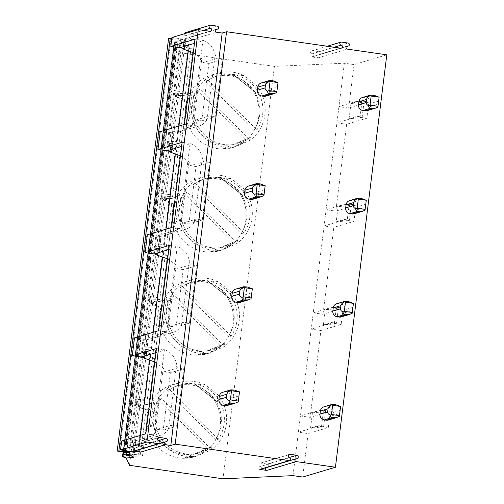 <?xml version="1.0" encoding="UTF-8"?>
<svg xmlns="http://www.w3.org/2000/svg" width="504" height="504" viewBox="0 0 504 504"><rect width="100%" height="100%" fill="white"/><g stroke="black" fill="none" stroke-linecap="round" stroke-linejoin="round"><path stroke-width="0.38" stroke-dasharray="2.52 1.89" d="M222.686 344.824L219.776 345.297A35.015 34.127 -106.7 0 1 204.945 351.143A35.015 34.127 -106.7 0 1 170.988 334.561A35.015 34.127 -106.7 0 1 171.801 296.339L174.107 295.256A35.438 34.543 73.3 0 0 173.219 333.969A35.438 34.543 73.3 0 0 207.61 350.784A35.438 34.543 73.3 0 0 222.686 344.824L174.107 295.256M180.249 287.702L228.224 336.653L231.134 336.181A35.438 34.543 73.3 0 0 228.885 293.063A35.438 34.543 73.3 0 0 187.538 283.676A35.438 34.543 73.3 0 0 182.555 286.612L180.249 287.702A35.015 34.127 -106.7 0 1 185.113 284.836A35.015 34.127 -106.7 0 1 225.943 294.084A35.015 34.127 -106.7 0 1 228.224 336.653M219.776 345.297L171.801 296.339M182.555 286.612L231.134 336.181M209.84 447.93L206.936 448.402A35.015 34.127 -106.7 0 1 192.106 454.243A35.015 34.127 -106.7 0 1 158.143 437.667A35.015 34.127 -106.7 0 1 158.962 399.445L161.267 398.362A35.438 34.543 73.3 0 0 160.379 437.075A35.438 34.543 73.3 0 0 194.771 453.89A35.438 34.543 73.3 0 0 209.84 447.93L161.267 398.362M167.41 390.808L215.384 439.759L218.289 439.286A35.438 34.543 73.3 0 0 216.046 396.169A35.438 34.543 73.3 0 0 174.693 386.776A35.438 34.543 73.3 0 0 169.716 389.718L167.41 390.808A35.015 34.127 -106.7 0 1 172.267 387.941A35.015 34.127 -106.7 0 1 213.097 397.19A35.015 34.127 -106.7 0 1 215.384 439.759M206.936 448.402L158.962 399.445M169.716 389.718L218.289 439.286M167.807 302.816L165.879 318.314A37.743 36.792 73.3 0 0 209.507 352.813L223.637 346.96A37.743 36.792 73.3 0 0 230.542 291.526L218.345 281.881A37.743 36.792 73.3 0 0 191.803 279.556A37.743 36.792 73.3 0 0 167.807 302.816L166.566 297.442L164.707 300.038L162.981 303.868L161.028 311.951L160.933 320.254L161.671 324.305L162.899 326.869L166.566 297.442M165.879 318.314L162.899 326.869M218.345 281.881L207.144 280.665L230.183 298.885L230.542 291.526M223.637 346.96L224.803 343.533L208.423 353.373L202.482 354.608L197.896 354.677L209.507 352.813M154.967 405.922L153.033 421.42A37.743 36.792 73.3 0 0 196.667 455.918L210.792 450.066A37.743 36.792 73.3 0 0 217.697 394.632L205.5 384.987A37.743 36.792 73.3 0 0 178.958 382.662A37.743 36.792 73.3 0 0 154.967 405.922L153.72 400.548L151.862 403.143L150.135 406.967L148.189 415.05L148.088 423.36L148.831 427.411L150.053 429.975L153.72 400.548M153.033 421.42L150.053 429.975M205.5 384.987L194.298 383.771L217.344 401.99L217.697 394.632M210.792 450.066L211.957 446.639L195.583 456.479L189.636 457.714L185.056 457.783L196.667 455.918M320.954 330.498L341.164 324.456L343.186 308.215L322.976 314.263L313.255 312.864L311.233 329.099L320.954 330.498L310.13 417.369L330.341 411.321L320.62 409.922L300.409 415.964L310.13 417.369M292.981 475.637L298.387 432.205L318.597 426.157L328.318 427.556L308.108 433.604L298.387 432.205L311.233 329.099L331.443 323.051L341.164 324.456M331.443 323.051L331.506 322.547L336.483 323.266L338.373 308.038L336.181 308.7L325.275 309.752L333.402 307.327L338.373 308.038M333.402 307.327L333.465 306.816L343.186 308.215M336.483 323.266L334.284 323.921L323.379 324.979L325.275 309.752M323.379 324.979L331.506 322.547M333.465 306.816L313.255 312.864L324.078 225.981L333.799 227.386L322.976 314.263M142.015 448.724A1.745 1.701 73.3 0 0 140.925 445.864L134.354 444.919A1.745 1.701 73.3 0 0 132.432 446.689A1.745 1.701 73.3 0 0 133.774 448.339L158.817 440.849M140.106 449.379A1.443 1.405 -106.7 0 1 140.603 449.329A1.745 1.701 73.3 0 0 141.914 448.844M133.774 448.339A1.443 1.405 -106.7 0 1 133.957 451.137M268.411 466.937A1.745 1.701 73.3 0 0 267.315 464.077L260.751 463.126A1.745 1.701 73.3 0 0 258.829 464.902A1.745 1.701 73.3 0 0 260.171 466.553L289.605 457.745M260.171 466.553A1.443 1.405 -106.7 0 1 260.354 469.35M173.685 332.073L152.347 338.449C158.836 336.382 164.065 333.459 168.027 329.685A20.538 20.021 73.3 0 0 170.106 326.233L183.506 322.22A20.538 20.021 -106.7 0 1 181.427 325.679C179.367 328.973 176.784 331.103 173.685 332.073L166.616 331.802L177.238 246.557L178.044 246.803C183.569 248.749 187.387 253.436 189.504 260.864A20.538 20.021 -106.7 0 1 190.657 264.783L177.263 268.796A20.538 20.021 73.3 0 0 176.104 264.871L167.612 258.899M134.511 337.882L143.552 339.186A20.538 20.021 73.3 0 0 146.664 339.387L144.377 357.733M151.899 338.587L147.193 339.551C148.8 339.343 148.617 339.293 146.664 339.387C148.617 339.293 148.8 339.343 147.193 339.551L144.906 357.922M170.106 326.233L176.053 327.09L189.447 323.077L183.506 322.22M169.294 245.41L177.238 246.557M177.263 268.796L183.204 269.646L196.604 265.639L190.657 264.783M158.678 330.656L166.616 331.802M181.427 325.679L189.504 260.864M189.447 323.077L196.604 265.639M176.053 327.09L183.204 269.646M168.027 329.685L176.104 264.871M152.347 338.449L153.109 332.319M155.257 245.07L156.007 246.727L164.203 245.864L163.605 244.534L155.257 245.07L154.879 248.126L158.035 248.913L152.151 296.176L157.179 296.1L157.784 297.429L149.587 298.286L148.838 296.629L152.151 296.176M158.035 248.913L162.842 250.633L163.441 251.962L155.629 249.776L156.007 246.727M155.629 249.776L154.879 248.126M163.132 254.444L157.248 301.707L161.778 301.108L167.441 255.629L159.56 253.203L157.072 251.345L165.407 254.098L159.743 299.559L151.03 299.855L153.518 301.707L153.14 304.756L150.652 302.898L151.03 299.855M167.441 255.629L165.407 254.098M165.955 229.207L165.186 235.337L160.039 236.439C161.639 236.231 161.463 236.174 159.503 236.269L157.216 254.633M157.752 254.816L160.039 236.439C161.639 236.231 161.463 236.174 159.503 236.269A20.538 20.021 73.3 0 1 156.398 236.074L180.268 228.929L179.462 228.684L190.077 143.438L190.89 143.684C196.409 145.637 200.233 150.324 202.343 157.746A20.538 20.021 -106.7 0 1 203.503 161.671L190.102 165.677A20.538 20.021 73.3 0 0 188.95 161.759L180.457 155.786M150.759 347.653L142.418 348.182L143.161 349.839L151.357 348.982L150.759 347.653L156.423 302.186L151.616 300.466L145.732 347.729M157.45 248.289L159.938 250.148L168.204 249.549L173.867 204.07L171.833 202.532L166.169 247.999L157.45 248.289L157.072 251.345M159.56 253.203L159.938 250.148M150.293 357.55L144.402 404.813L148.938 404.214L154.602 358.735L146.714 356.309L144.226 354.451L144.61 351.408L153.323 351.112L155.358 352.661L161.022 307.182L158.987 305.651L153.323 351.112M153.14 304.756L156.713 305.997L150.828 353.26L155.358 352.661M150.828 353.26L147.099 353.26L144.61 351.408M137.806 406.004L138.184 402.961L140.673 404.813L140.295 407.862L137.806 406.004L146.147 408.757L140.484 454.217L131.764 454.514L131.576 456.032M135.614 402.778L135.998 399.735L136.742 401.392L136.363 404.435L135.614 402.778L138.77 403.572L132.886 450.834L137.913 450.752L138.518 452.088L130.322 452.945L130.133 454.469M150.602 355.068L150.003 353.739L142.04 351.231L142.783 352.882L150.602 355.068L144.938 400.535L144.339 399.2L135.998 399.735M144.938 400.535L136.742 401.392M138.77 403.572L143.577 405.292L144.182 406.621L136.363 404.435M138.184 402.961L146.903 402.664L148.938 404.214M144.402 404.813L140.673 404.813M148.182 410.288L142.512 455.767L148.182 410.288L140.295 407.862M148.144 410.243L146.147 408.757M323.883 406.848A5.135 5.008 -106.7 0 1 325.987 406.696L327.978 406.98A5.135 5.008 -106.7 0 1 332.319 412.77L331.941 415.819A5.135 5.008 -106.7 0 1 328.438 420.021M340.603 406.192L339.627 413.513L331.941 415.819M222.768 392.282A5.135 5.008 -106.7 0 1 224.866 392.125L226.857 392.414A5.135 5.008 -106.7 0 1 231.204 398.204L230.826 401.247A5.135 5.008 -106.7 0 1 227.323 405.449M239.488 391.627L238.512 398.947L230.826 401.247M238.216 401.846L238.512 398.947M339.331 416.411L339.627 413.513M323.335 411.806L312.43 412.858L320.557 410.426L325.534 411.144L323.335 411.806L321.439 427.027L310.533 428.085L312.43 412.858M310.533 428.085L318.66 425.653L323.637 426.365L325.534 411.144M323.637 426.365L321.439 427.027M156.423 302.186L157.021 303.515L149.203 301.329L148.459 299.678L148.838 296.629M149.203 301.329L149.587 298.286M148.459 299.678L151.616 300.466M150.652 302.898L158.987 305.651M156.713 305.997L161.022 307.182M336.722 303.742A5.135 5.008 -106.7 0 1 338.827 303.591L340.817 303.874A5.135 5.008 -106.7 0 1 345.164 309.664L344.78 312.713A5.135 5.008 -106.7 0 1 341.277 316.915M353.449 303.087L352.472 310.414L344.78 312.713M235.607 289.176A5.135 5.008 -106.7 0 1 237.712 289.019L239.702 289.309A5.135 5.008 -106.7 0 1 244.043 295.098L243.665 298.141A5.135 5.008 -106.7 0 1 240.162 302.343M252.334 288.521L251.357 295.842L243.665 298.141M251.061 298.74L251.357 295.842M352.176 313.305L352.472 310.414M334.284 323.921L336.181 308.7M161.778 301.108L159.743 299.559M157.248 301.707L153.518 301.707M159.932 312.278A37.743 36.792 73.3 0 0 207.327 353.707A37.743 36.792 73.3 0 0 231.752 307.005A37.743 36.792 73.3 0 0 185.692 281.389A37.743 36.792 73.3 0 0 159.932 312.278M157.021 303.515L151.357 348.982M163.441 251.962L157.784 297.429M155.931 352.68L165.199 349.902L156.448 348.516M165.199 349.902C170.724 351.855 174.542 356.542 176.658 363.97A20.538 20.021 -106.7 0 1 177.817 367.889L164.417 371.895A20.538 20.021 73.3 0 0 163.258 367.977L154.772 362.004M164.417 371.895L170.365 372.752L183.765 368.745L177.817 367.889M320.557 410.426L320.62 409.922M328.318 427.556L330.341 411.321M318.597 426.157L318.66 425.653M132.886 450.834L129.572 451.288L129.383 452.812M129.572 451.288L130.322 452.945M131.764 454.514L134.253 456.366L134.064 457.89M142.481 455.711L140.484 454.217M142.512 455.767L134.253 456.366M146.714 356.309L147.099 353.26M142.04 351.231L142.418 348.182M142.783 352.882L143.161 349.839M144.226 354.451L152.567 357.204L146.903 402.664M154.602 358.735L152.567 357.204M163.258 367.977L155.188 432.791C151.225 436.565 145.996 439.488 139.501 441.554L140.263 435.424M155.188 432.791A20.538 20.021 73.3 0 0 157.261 429.339L163.208 430.196L170.365 372.752M163.208 430.196L176.608 426.182L183.765 368.745M176.608 426.182L170.661 425.326A20.538 20.021 -106.7 0 1 168.588 428.784L176.658 363.97M168.588 428.784C166.522 432.079 163.939 434.209 160.845 435.179L153.777 434.908L164.392 349.663M145.832 433.761L153.777 434.908M121.672 440.987L130.712 442.291A20.538 20.021 73.3 0 0 133.818 442.493L132.678 451.666M157.261 429.339L170.661 425.326M139.501 441.554L134.354 442.657C135.954 442.449 135.778 442.392 133.818 442.493C135.778 442.392 135.954 442.449 134.354 442.657L133.22 451.754M386.801 54.816L354.073 64.606L348.661 108.045L368.871 101.997L366.849 118.232L346.639 124.28L335.821 211.144L356.026 205.103L354.003 221.338L333.799 227.386M308.108 433.604L302.702 477.036M349.568 200.63A5.135 5.008 -106.7 0 1 351.672 200.472L353.663 200.762A5.135 5.008 -106.7 0 1 358.004 206.552L357.626 209.595A5.135 5.008 -106.7 0 1 354.123 213.797M248.453 186.058A5.135 5.008 -106.7 0 1 250.557 185.907L252.548 186.19A5.135 5.008 -106.7 0 1 256.889 191.986L256.511 195.029A5.135 5.008 -106.7 0 1 253.008 199.231M362.408 97.524A5.135 5.008 -106.7 0 1 364.512 97.367L366.502 97.656A5.135 5.008 -106.7 0 1 370.849 103.446L370.471 106.489A5.135 5.008 -106.7 0 1 366.962 110.691M261.293 82.952A5.135 5.008 -106.7 0 1 263.397 82.801L265.387 83.084A5.135 5.008 -106.7 0 1 269.734 88.88L269.35 91.923A5.135 5.008 -106.7 0 1 265.847 96.125M354.073 64.606L344.352 63.208L274.397 66.37L223.026 478.8M274.397 66.37L180.841 52.889L129.471 465.324M185.617 106.054A37.743 36.792 73.3 0 0 233.012 147.483A37.743 36.792 73.3 0 0 257.437 100.781A37.743 36.792 73.3 0 0 211.378 75.165A37.743 36.792 73.3 0 0 185.617 106.054M172.778 209.16A37.743 36.792 73.3 0 0 220.166 250.589A37.743 36.792 73.3 0 0 244.597 203.887A37.743 36.792 73.3 0 0 198.532 178.271A37.743 36.792 73.3 0 0 172.778 209.16M147.092 415.384A37.743 36.792 73.3 0 0 194.481 456.813A37.743 36.792 73.3 0 0 218.912 410.105A37.743 36.792 73.3 0 0 172.847 384.495A37.743 36.792 73.3 0 0 147.092 415.384M344.352 63.208L324.078 225.981L344.282 219.939L354.003 221.338M180.841 52.889L177.433 45.341L126.063 457.771M177.433 45.341L176.142 45.158L124.772 457.588M174.157 44.699L122.781 457.128L174.157 44.699L173.867 44.377L180.445 44.799A5.135 0.473 7.1 0 1 184.748 45.341L185.434 45.461L185.245 46.979L182.757 45.127L182.946 43.602L175.386 42.349L174.743 41.656L181.503 42.04L181.314 43.558L180.564 41.901L180.753 40.383L180.148 40.352A5.135 0.473 7.1 0 1 175.946 39.917L168.569 38.625M176.142 45.158L174.145 44.717M182.757 45.127L191.092 47.88L185.434 93.341L176.715 93.637L179.203 95.489L178.826 98.532L176.337 96.68L176.715 93.637M176.337 96.68L184.672 99.433L179.008 144.894L170.295 145.19L172.784 147.042L172.406 150.085L169.917 148.233L170.295 145.19M169.917 148.233L178.252 150.98L172.588 196.447L163.876 196.743L166.364 198.595L165.98 201.638L163.491 199.786L163.876 196.743M163.491 199.786L171.833 202.532M144.182 406.621L138.518 452.088M181.314 43.558L189.132 45.744L183.469 91.205L175.272 92.068L174.894 95.111L182.706 97.297L177.043 142.758L168.853 143.621L168.468 146.664L176.287 148.85L170.623 194.311L162.427 195.174L162.049 198.217L169.867 200.403L164.203 245.864M173.867 204.07L165.98 201.638M172.406 150.085L175.978 151.332L170.094 198.589L166.364 198.595M178.826 98.532L182.398 99.779L176.513 147.042L172.784 147.042M185.245 46.979L188.817 48.227L182.933 95.489L179.203 95.489M180.564 41.901L183.721 42.695L177.836 89.958L174.523 90.411L175.272 92.068M174.894 95.111L174.145 93.454L174.523 90.411M174.145 93.454L177.301 94.248L171.417 141.504L168.103 141.964L168.853 143.621M168.468 146.664L167.725 145.007L168.103 141.964M167.725 145.007L170.881 145.801L164.991 193.057L161.683 193.517L162.427 195.174M162.049 198.217L161.299 196.56L161.683 193.517M161.299 196.56L164.462 197.354L158.571 244.61M147.357 234.769L156.398 236.074M178.794 126.101L178.032 132.231L172.885 133.333C174.485 133.125 174.308 133.069 172.349 133.163L170.062 151.515M171.776 38.695L184.552 39.652L183.437 48.598M266.503 467.592A1.443 1.405 -106.7 0 1 267 467.536A1.745 1.701 73.3 0 0 268.304 467.05M248.371 138.6L245.461 139.072A35.015 34.127 -106.7 0 1 230.63 144.919A35.015 34.127 -106.7 0 1 196.673 128.337A35.015 34.127 -106.7 0 1 197.486 90.122L199.792 89.032A35.438 34.543 73.3 0 0 198.904 127.745A35.438 34.543 73.3 0 0 233.295 144.56A35.438 34.543 73.3 0 0 248.371 138.6L199.792 89.032M205.934 81.478L253.909 130.435L256.82 129.963A35.438 34.543 73.3 0 0 254.577 86.846A35.438 34.543 73.3 0 0 213.224 77.452A35.438 34.543 73.3 0 0 208.24 80.394L205.934 81.478A35.015 34.127 -106.7 0 1 210.798 78.618A35.015 34.127 -106.7 0 1 251.628 87.866A35.015 34.127 -106.7 0 1 253.909 130.435M245.461 139.072L197.486 90.122M208.24 80.394L256.82 129.963M235.526 241.706L232.621 242.178A35.015 34.127 -106.7 0 1 217.791 248.025A35.015 34.127 -106.7 0 1 183.828 231.443A35.015 34.127 -106.7 0 1 184.647 193.227L186.953 192.137A35.438 34.543 73.3 0 0 186.064 230.851A35.438 34.543 73.3 0 0 220.456 247.666A35.438 34.543 73.3 0 0 235.526 241.706L186.953 192.137M232.621 242.178L184.647 193.227M195.401 183.5L243.974 233.069A35.438 34.543 73.3 0 0 241.731 189.951A35.438 34.543 73.3 0 0 200.378 180.558A35.438 34.543 73.3 0 0 195.401 183.5L193.095 184.584L241.069 233.541L243.974 233.069M193.095 184.584A35.015 34.127 -106.7 0 1 197.952 181.724A35.015 34.127 -106.7 0 1 238.789 190.972A35.015 34.127 -106.7 0 1 241.069 233.541M193.492 96.592L191.564 112.09A37.743 36.792 73.3 0 0 235.198 146.595L249.322 140.742A37.743 36.792 73.3 0 0 256.227 85.302L244.031 75.657A37.743 36.792 73.3 0 0 217.489 73.338A37.743 36.792 73.3 0 0 193.492 96.592L192.251 91.224L190.392 93.82L188.666 97.644L186.719 105.727L186.619 114.036L187.362 118.087L188.584 120.651L192.251 91.224M191.564 112.09L188.584 120.651M244.031 75.657L232.829 74.441L255.868 92.667L256.227 85.302M249.322 140.742L250.488 137.315L234.108 147.155L228.167 148.384L223.581 148.459L235.198 146.595M180.653 199.697L178.718 215.195A37.743 36.792 73.3 0 0 222.352 249.701L236.483 243.848A37.743 36.792 73.3 0 0 243.388 188.408L231.191 178.762A37.743 36.792 73.3 0 0 204.643 176.444A37.743 36.792 73.3 0 0 180.653 199.697L179.405 194.33L177.553 196.925L175.82 200.749L173.874 208.832L173.779 217.142L174.516 221.193L175.738 223.757L179.405 194.33M178.718 215.195L175.738 223.757M231.191 178.762L219.983 177.547L243.029 195.773L243.388 188.408M236.483 243.848L237.649 240.421L221.269 250.261L215.328 251.49L210.741 251.565L222.352 249.701M344.282 219.939L344.345 219.429L349.322 220.147L351.219 204.926L349.026 205.582L338.115 206.64L346.242 204.208L351.219 204.926M346.242 204.208L346.305 203.704L356.026 205.103M165.186 235.337C171.681 233.27 176.91 230.347 180.873 226.573A20.538 20.021 73.3 0 0 182.952 223.114L188.893 223.971L202.293 219.964L196.346 219.108A20.538 20.021 -106.7 0 1 194.273 222.566L202.343 157.746M182.952 223.114L196.346 219.108M182.139 142.298L190.077 143.438M346.305 203.704L326.101 209.746L335.821 211.144M190.102 165.677L196.05 166.534L209.45 162.527L203.503 161.671M171.518 227.543L179.462 228.684M184.256 33.8A1.544 1.506 73.3 0 0 185.541 35.677A1.537 1.499 -106.7 0 1 185.793 38.669A1.537 1.499 -106.7 0 1 185.163 38.714L191.728 39.659A1.544 1.499 -106.7 0 1 191.476 36.66A1.544 1.499 -106.7 0 1 192.106 36.616A1.537 1.499 73.3 0 0 193.794 34.984A1.537 1.499 73.3 0 0 192.484 33.573L185.919 32.628A1.544 1.506 73.3 0 0 185.289 32.672M194.273 222.566C192.207 225.855 189.63 227.991 186.53 228.955L180.268 228.929M202.293 219.964L209.45 162.527M188.893 223.971L196.05 166.534M180.873 226.573L188.95 161.759M173.83 204.026L168.166 249.493L166.169 247.999M170.094 198.589L174.623 197.996L172.588 196.447M175.978 151.332L180.287 152.517L178.252 150.98M169.867 200.403L169.262 199.074L164.462 197.354M176.287 148.85L175.688 147.521L170.881 145.801M170.623 194.311L170.024 192.982L164.991 193.057M318.503 54.829A1.544 1.499 73.3 0 0 320.191 53.197A1.544 1.499 73.3 0 0 318.881 51.78L312.316 50.835A1.544 1.499 73.3 0 0 310.628 52.466A1.544 1.499 73.3 0 0 311.938 53.884A1.544 1.499 -106.7 0 1 312.184 56.876A1.544 1.499 -106.7 0 1 311.554 56.927L318.125 57.872A1.544 1.499 -106.7 0 1 317.873 54.873A1.544 1.499 -106.7 0 1 318.503 54.829L346.538 46.444M160.196 131.664L169.237 132.968A20.538 20.021 73.3 0 0 172.349 133.163C174.308 133.069 174.485 133.125 172.885 133.333L170.598 151.698M362.168 117.041L359.969 117.703L349.064 118.755L357.191 116.323L362.168 117.041L364.064 101.821L361.866 102.476L350.96 103.534L359.087 101.102L359.15 100.598L338.94 106.64L348.661 108.045M182.398 99.779L186.707 100.964L184.672 99.433M176.513 147.042L181.043 146.444L179.008 144.894M182.933 95.489L187.463 94.891L185.434 93.341M188.817 48.227L193.127 49.411L191.092 47.88M177.043 142.758L176.444 141.429L171.417 141.504M182.706 97.297L182.108 95.968L177.301 94.248M366.295 199.975L365.312 207.295L357.626 209.595M265.173 185.403L264.197 192.73L256.511 195.029M263.901 195.621L264.197 192.73M365.016 210.193L365.312 207.295M349.322 220.147L347.13 220.802L349.026 205.582M347.13 220.802L336.218 221.861L338.115 206.64M336.218 221.861L344.345 219.429M379.134 96.869L378.158 104.189L370.471 106.489M278.019 82.297L277.043 89.624L269.35 91.923M359.969 117.703L361.866 102.476M359.087 101.102L364.064 101.821M349.064 118.755L350.96 103.534M377.861 107.087L378.158 104.189M276.746 92.522L277.043 89.624M183.469 91.205L182.864 89.876L177.836 89.958M194.462 43.35L203.729 40.578L194.979 39.192M203.729 40.578C209.254 42.531 213.072 47.218 215.189 54.64A20.538 20.021 -106.7 0 1 216.348 58.565L202.948 62.572A20.538 20.021 73.3 0 0 201.789 58.653L193.297 52.681M202.948 62.572L208.889 63.428L222.289 59.422L216.348 58.565M359.15 100.598L368.871 101.997M366.849 118.232L357.128 116.833L336.918 122.882L346.639 124.28M357.128 116.833L357.191 116.323M171.927 37.491L184.048 39.236L185.648 39.621L184.552 39.652M182.946 43.602L185.434 45.461M189.132 45.744L188.528 44.415L183.721 42.695M180.753 40.383L181.503 42.04M178.032 132.231C184.527 130.164 189.756 127.241 193.719 123.467L201.789 58.653M193.719 123.467A20.538 20.021 73.3 0 0 195.791 120.009L201.739 120.865L208.889 63.428M201.739 120.865L215.139 116.859L222.289 59.422M215.139 116.859L209.192 116.002A20.538 20.021 -106.7 0 1 207.113 119.461L215.189 54.64M207.113 119.461C205.052 122.749 202.469 124.885 199.37 125.849L192.301 125.578L202.923 40.333M184.363 124.438L192.301 125.578M195.791 120.009L209.192 116.002M207.257 280.583L230.416 298.904M224.86 343.539L198.034 354.652M194.412 383.689L217.577 402.003M212.014 446.645L185.189 457.758M134.354 444.919L158.054 437.831M140.925 445.864L158.338 440.654M140.603 449.329L165.646 441.838M260.751 463.126L288.842 454.728M267.315 464.077L289.126 457.55M143.552 339.186L167.423 332.041M168.777 249.575L178.044 246.803M335.664 404.68L327.978 406.98M333.673 404.397L325.987 406.696M340.005 410.47L332.319 412.77M232.558 389.825L224.866 392.125M234.549 390.115L226.857 392.414M238.89 395.905L231.204 398.204M348.503 301.575L340.817 303.874M346.513 301.291L338.827 303.591M352.85 307.364L345.164 309.664M245.398 286.719L237.712 289.019M247.388 287.009L239.702 289.309M251.735 292.799L244.043 295.098M167.41 255.591L161.746 301.052M160.99 307.144L155.327 352.605M162.842 250.633L157.179 296.1M130.712 442.291L154.583 435.147M173.88 44.402L123.089 452.132M175.09 44.358L123.978 454.74M180.445 44.799L129.263 455.698M154.564 358.697L148.9 404.158M143.873 409.103L137.983 456.366M177.37 42.802L126 455.232M184.748 45.341L133.421 457.411M175.386 42.349L124.009 454.778M123.593 452.208L174.737 41.63L123.373 454.085M150.003 353.739L144.339 399.2M145.196 352.019L139.306 399.281M143.577 405.292L137.913 450.752M176.261 41.605L125.093 452.422M169.558 202.885L163.668 250.142M180.148 40.352L128.778 452.781M175.946 39.917L124.57 452.346M170.951 39.199L119.58 451.628M267 467.536L296.434 458.734M232.942 74.365L256.108 92.679M250.545 137.321L223.719 148.434M220.103 177.471L243.262 195.785M237.705 240.427L210.874 251.54M181.616 146.456L190.89 143.684M192.106 36.616L215.743 29.547M191.728 39.659L216.55 32.237M192.484 33.573L217.306 26.145M185.919 32.628L210.741 25.2M185.541 35.677L203.383 30.341M180.256 152.473L174.592 197.94M169.262 199.074L163.605 244.534M175.688 147.521L170.024 192.982M318.881 51.78L348.094 43.042M312.316 50.835L341.529 42.097M311.938 53.884L334.158 47.231M311.554 56.927L340.767 48.182M185.163 38.714L209.985 31.286M186.675 100.92L181.012 146.387M193.095 49.367L187.431 94.834M182.108 95.968L176.444 141.429M361.349 198.463L353.663 200.762M359.358 198.173L351.672 200.472M365.696 204.252L358.004 206.552M258.243 183.607L250.557 185.907M260.234 183.891L252.548 186.19M264.575 189.68L256.889 191.986M374.195 95.357L366.502 97.656M372.204 95.067L364.512 97.367M378.536 101.147L370.849 103.446M271.083 80.501L263.397 82.801M273.073 80.785L265.387 83.084M277.421 86.581L269.734 88.88M318.125 57.872L347.338 49.134M184.048 39.236L182.902 48.409M169.237 132.968L193.114 125.824M188.528 44.415L182.864 89.876M204.945 351.143L207.61 350.784M185.113 284.836L187.538 283.676M192.106 454.243L194.771 453.89M172.267 387.941L174.693 386.776M197.896 354.677L224.803 343.533M158.678 437.478L133.636 444.969M289.466 454.375L260.033 463.182M166.251 441.769L141.208 449.259M230.183 298.885L207.144 280.665M185.056 457.783L211.957 446.639M161.154 236.244L158.766 255.427M207.327 353.707L208.423 353.373M185.692 281.389L191.803 279.556M217.344 401.99L194.298 383.771M160.845 435.179L139.054 441.693M148.315 339.356L145.921 358.533M135.469 442.462L134.278 452.05M123.077 452.132L173.867 44.377M194.481 456.813L195.583 456.479M172.847 384.495L178.958 382.662M297.039 458.665L267.605 467.473M230.63 144.919L233.295 144.56M210.798 78.618L213.224 77.452M217.791 248.025L220.456 247.666M197.952 181.724L200.378 180.558M223.581 148.459L250.488 137.315M216.298 29.238L191.476 36.66M215.554 29.742L192.736 36.572M220.166 250.589L221.269 250.261M198.532 178.271L204.643 176.444M174.623 197.996L180.287 152.517M346.349 46.639L319.133 54.779M327.222 46.236L311.686 50.885M341.403 48.138L312.184 56.876M210.615 31.242L185.793 38.669M243.029 195.773L219.983 177.547M210.741 251.565L237.649 240.421M181.043 146.444L186.707 100.964M187.463 94.891L193.127 49.411M347.086 46.135L317.873 54.873M185.648 39.621L184.451 49.209M255.868 92.667L232.829 74.441M233.012 147.483L234.108 147.155M211.378 75.165L217.489 73.338M199.37 125.849L177.584 132.369M174 133.138L171.612 152.315M186.53 228.955L164.739 235.475"/><path stroke-width="0.76" d="M346.538 46.444L347.716 46.085A1.544 1.499 -106.7 0 0 346.027 47.723A1.544 1.499 -106.7 0 0 347.338 49.134L386.801 54.816L335.431 467.246L302.702 477.036L292.981 475.637L223.026 478.8L129.471 465.324L126.063 457.771L122.497 456.807L129.074 457.229A5.135 0.473 7.1 0 1 133.377 457.771L134.064 457.89L131.576 456.032L124.009 454.778L123.36 454.06L130.133 454.469L129.383 452.812L128.778 452.781A5.135 0.473 7.1 0 1 124.57 452.346L117.199 451.055L134.278 452.05L120.557 449.921L146.916 442.033L158.407 443.69A1.443 1.405 -106.7 0 0 159.988 442.191A1.443 1.405 -106.7 0 0 158.817 440.849A1.745 1.701 -106.7 0 1 158.678 437.478A1.745 1.701 -106.7 0 1 159.396 437.428L165.961 438.373A1.745 1.701 -106.7 0 1 166.251 441.769A1.745 1.701 -106.7 0 1 165.646 441.838A1.443 1.405 -106.7 0 0 165.148 441.888L140.106 449.379A1.443 1.405 -106.7 0 0 140.339 452.183L165.381 444.692A1.443 1.405 -106.7 0 1 165.148 441.888M158.999 443.646L133.957 451.137A1.443 1.405 -106.7 0 1 133.365 451.181L140.339 452.183M289.787 460.543L260.354 469.35A1.443 1.405 -106.7 0 1 259.762 469.394L266.736 470.396L296.169 461.588A1.443 1.405 -106.7 0 1 295.936 458.785A1.443 1.405 -106.7 0 1 296.434 458.734A1.745 1.701 73.3 0 0 298.236 456.87A1.745 1.701 73.3 0 0 296.749 455.269L290.184 454.325A1.745 1.701 73.3 0 0 288.263 456.095A1.745 1.701 73.3 0 0 289.605 457.745A1.443 1.405 -106.7 0 1 289.787 460.543A1.443 1.405 -106.7 0 1 289.195 460.587L175.197 444.163L226.567 31.733L340.767 48.182A1.544 1.499 -106.7 0 0 342.462 46.551A1.544 1.499 -106.7 0 0 341.151 45.14A1.544 1.499 73.3 0 1 340.899 42.141L327.222 46.236M146.916 442.033L198.286 29.604L171.927 37.491L170.818 46.418L194.979 39.192L184.363 124.438L160.196 131.664L157.972 149.524L182.139 142.298L171.518 227.543L147.357 234.769L145.133 252.643L169.294 245.41L158.678 330.656L134.511 337.882L132.287 355.742L156.448 348.516L145.832 433.761L121.672 440.987L120.557 449.921M145.133 252.643L154.167 253.94A20.538 20.021 -106.7 0 1 157.216 254.633C159.069 255.389 159.226 255.61 157.689 255.295L167.612 258.899M158.766 255.427L157.689 255.295L157.752 254.816M153.109 332.319L162.471 257.141M331.493 414.471L339.457 415.617L340.591 406.482L332.634 405.336L331.493 414.471L330.303 415.113C328.432 414.288 327.556 413.185 327.688 411.793L328.066 408.75L320.374 411.05A5.135 5.008 -106.7 0 1 323.883 406.848L332.054 404.403L331.575 404.895C329.459 406.066 328.287 407.358 328.066 408.75M330.303 415.113C330.12 416.537 330.693 417.362 332.029 417.589L336.609 417.57L328.438 420.021A5.135 5.008 -106.7 0 1 326.334 420.172L324.343 419.889A5.135 5.008 -106.7 0 1 319.996 414.093L320.374 411.05M332.054 404.403L335.664 404.68L340.591 406.482M226.951 394.185L226.567 397.228C226.441 398.614 227.317 399.722 229.188 400.541C228.999 401.965 229.578 402.791 230.914 403.017L235.494 403.005L227.323 405.449A5.135 5.008 -106.7 0 1 225.219 405.607L223.228 405.317A5.135 5.008 -106.7 0 1 218.881 399.527L219.259 396.484A5.135 5.008 -106.7 0 1 222.768 392.282L230.939 389.831L230.46 390.323C228.337 391.501 227.172 392.786 226.951 394.185L219.259 396.484M230.939 389.831L234.549 390.115L239.476 391.917L231.512 390.77L230.378 399.899L238.342 401.045L239.476 391.917M231.512 390.77L230.46 390.323M238.342 401.045L238.216 401.846L235.494 403.005M229.188 400.541L230.378 399.899M332.634 405.336L331.575 404.895M339.457 415.617L339.331 416.411L336.609 417.57M344.333 311.365L352.296 312.512L353.436 303.377L345.473 302.23L344.333 311.365L343.148 312.007C341.277 311.182 340.402 310.08 340.528 308.694L340.906 305.644L333.22 307.944A5.135 5.008 -106.7 0 1 336.722 303.742L344.9 301.298L344.421 301.789C342.298 302.967 341.126 304.252 340.906 305.644M343.148 312.007C342.959 313.431 343.533 314.257 344.875 314.483L349.455 314.471L341.277 316.915A5.135 5.008 -106.7 0 1 339.173 317.066L337.182 316.783A5.135 5.008 -106.7 0 1 332.842 310.993L333.22 307.944M344.9 301.298L348.503 301.575L353.436 303.377M239.791 291.079L239.413 294.122C239.287 295.508 240.156 296.617 242.033 297.436C241.844 298.859 242.418 299.685 243.753 299.911L248.34 299.899L240.162 302.343A5.135 5.008 -106.7 0 1 238.058 302.501L236.067 302.211A5.135 5.008 -106.7 0 1 231.727 296.421L232.105 293.378A5.135 5.008 -106.7 0 1 235.607 289.176L243.785 286.732L243.306 287.217C241.183 288.395 240.011 289.68 239.791 291.079L232.105 293.378M243.785 286.732L247.388 287.009L252.321 288.811L244.358 287.664L243.218 296.793L251.181 297.946L252.321 288.811M244.358 287.664L243.306 287.217M251.181 297.946L251.061 298.74L248.34 299.899M242.033 297.436L243.218 296.793M345.473 302.23L344.421 301.789M352.296 312.512L352.176 313.305L349.455 314.471M132.287 355.742L141.328 357.046A20.538 20.021 -106.7 0 1 144.377 357.733C146.229 358.495 146.387 358.716 144.85 358.401L154.772 362.004M145.921 358.533L144.85 358.401L144.906 357.922M140.263 435.424L149.631 360.247M296.169 461.588L335.431 467.246M347.716 46.085A1.544 1.499 73.3 0 0 349.404 44.453A1.544 1.499 73.3 0 0 348.094 43.042L341.529 42.097A1.544 1.499 73.3 0 0 340.899 42.141M353.751 202.532L353.373 205.575C353.247 206.961 354.117 208.07 355.988 208.889C355.805 210.313 356.378 211.138 357.714 211.365L362.294 211.352L354.123 213.797A5.135 5.008 -106.7 0 1 352.019 213.954L350.028 213.664A5.135 5.008 -106.7 0 1 345.681 207.875L346.065 204.832A5.135 5.008 -106.7 0 1 349.568 200.63L357.739 198.185L357.267 198.671C355.144 199.849 353.972 201.134 353.751 202.532L346.065 204.832M252.636 187.961L252.258 191.01C252.126 192.396 253.002 193.498 254.873 194.323C254.69 195.747 255.263 196.573 256.599 196.799L261.179 196.787L253.008 199.231A5.135 5.008 -106.7 0 1 250.904 199.382L248.913 199.099A5.135 5.008 -106.7 0 1 244.566 193.309L244.944 190.26A5.135 5.008 -106.7 0 1 248.453 186.058L256.624 183.613L256.145 184.105C254.029 185.283 252.857 186.568 252.636 187.961L244.944 190.26M366.591 99.427L366.213 102.47C366.087 103.855 366.962 104.964 368.834 105.79C368.644 107.213 369.218 108.032 370.56 108.259L375.14 108.247L366.962 110.691A5.135 5.008 -106.7 0 1 364.858 110.848L362.867 110.559A5.135 5.008 -106.7 0 1 358.527 104.769L358.905 101.726A5.135 5.008 -106.7 0 1 362.408 97.524L370.585 95.08L370.106 95.565C367.983 96.743 366.811 98.028 366.591 99.427L358.905 101.726M265.476 84.855L265.098 87.904C264.972 89.29 265.847 90.392 267.719 91.218C267.529 92.642 268.103 93.467 269.445 93.694L274.025 93.681L265.847 96.125A5.135 5.008 -106.7 0 1 263.743 96.283L261.752 95.993A5.135 5.008 -106.7 0 1 257.412 90.203L257.79 87.16A5.135 5.008 -106.7 0 1 261.293 82.952L269.47 80.508L268.991 80.999C266.868 82.177 265.696 83.462 265.476 84.855L257.79 87.16M117.199 451.055L168.569 38.625L171.776 38.695M165.955 229.207L175.316 154.029L170.535 152.183C172.072 152.492 171.914 152.271 170.062 151.515A20.538 20.021 -106.7 0 0 167.013 150.828L181.616 146.456M178.794 126.101L188.156 50.923L183.38 49.077C184.911 49.392 184.754 49.165 182.902 48.409A20.538 20.021 -106.7 0 0 179.859 47.723L194.462 43.35M215.743 29.547L216.928 29.188A1.544 1.499 -106.7 0 0 215.239 30.82A1.544 1.499 -106.7 0 0 216.55 32.237L222.176 33.044L170.806 445.473L175.197 444.163M216.928 29.188A1.537 1.499 73.3 0 0 218.616 27.556A1.537 1.499 73.3 0 0 217.306 26.145L210.741 25.2A1.544 1.506 73.3 0 0 209.047 26.838A1.544 1.506 73.3 0 0 210.363 28.249A1.537 1.499 -106.7 0 1 210.615 31.242A1.537 1.499 -106.7 0 1 209.985 31.286L198.286 29.604M165.381 444.692L170.806 445.473M222.176 33.044L226.567 31.733M266.736 470.396A1.443 1.405 -106.7 0 1 266.503 467.592L295.936 458.785M157.972 149.524L167.013 150.828M180.457 155.786L175.316 154.029M171.612 152.315L170.535 152.183L170.598 151.698M210.111 25.244L185.289 32.672A1.544 1.506 73.3 0 0 184.256 33.8M357.739 198.185L361.349 198.463L366.282 200.264L358.319 199.118L357.179 208.246L365.142 209.399L366.282 200.264M256.624 183.613L260.234 183.891L265.161 185.692L257.204 184.546L256.063 193.681L264.027 194.828L265.161 185.692M257.204 184.546L256.145 184.105M264.027 194.828L263.901 195.621L261.179 196.787M254.873 194.323L256.063 193.681M358.319 199.118L357.267 198.671M365.142 209.399L365.016 210.193L362.294 211.352M355.988 208.889L357.179 208.246M370.585 95.08L374.195 95.357L379.121 97.159L371.158 96.012L370.024 105.147L377.981 106.294L379.121 97.159M269.47 80.508L273.073 80.785L278.006 82.593L270.043 81.44L268.903 90.575L276.866 91.722L278.006 82.593M375.14 108.247L377.861 107.087L377.981 106.294M274.025 93.681L276.746 92.522L276.866 91.722M371.158 96.012L370.106 95.565M368.834 105.79L370.024 105.147M270.043 81.44L268.991 80.999M267.719 91.218L268.903 90.575M170.818 46.418L179.859 47.723M193.297 52.681L188.156 50.923M184.451 49.209L183.38 49.077L183.437 48.598M158.054 437.831L159.396 437.428M158.338 440.654L165.961 438.373M133.365 451.181L158.407 443.69M288.842 454.728L290.184 454.325M289.126 457.55L296.749 455.269M259.762 469.394L289.195 460.587M154.167 253.94L168.777 249.575M327.688 411.793L319.996 414.093M334.02 417.873L326.334 420.172M332.029 417.589L324.343 419.889M232.905 403.307L225.219 405.607M230.914 403.017L223.228 405.317M226.567 397.228L218.881 399.527M340.528 308.694L332.842 310.993M346.865 314.767L339.173 317.066M344.875 314.483L337.182 316.783M245.744 300.201L238.058 302.501M243.753 299.911L236.067 302.211M239.413 294.122L231.727 296.421M141.328 357.046L155.931 352.68M133.22 451.754L133.182 452.082M123.089 452.132L122.51 456.788M123.978 454.74L123.719 456.788M129.263 455.698L129.074 457.229M133.421 457.411L133.377 457.771M125.093 452.422L124.891 454.035M170.201 38.581L118.831 451.011M203.383 30.341L210.363 28.249M334.158 47.231L341.151 45.14M353.373 205.575L345.681 207.875M359.705 211.655L352.019 213.954M357.714 211.365L350.028 213.664M258.59 197.083L250.904 199.382M256.599 196.799L248.913 199.099M252.258 191.01L244.566 193.309M372.55 108.549L364.858 110.848M370.56 108.259L362.867 110.559M271.435 93.977L263.743 96.283M269.445 93.694L261.752 95.993M265.098 87.904L257.412 90.203M366.213 102.47L358.527 104.769M122.497 456.807L123.077 452.132M123.36 454.06L123.593 452.208M217.558 29.144L215.554 29.742M348.346 46.04L346.349 46.639"/></g></svg>
